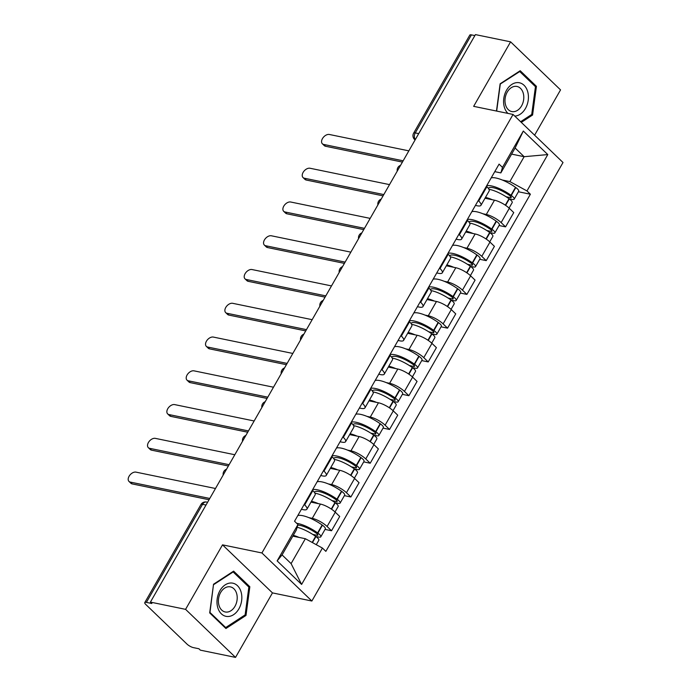 <?xml version="1.0" encoding="UTF-8"?>
<svg xmlns="http://www.w3.org/2000/svg" width="692" height="692" viewBox="0 0 692 692"><rect width="100%" height="100%" fill="white"/><g stroke="black" fill="none" stroke-linecap="round" stroke-linejoin="round"><path stroke-width="1.04" d="M534.605 135.182L560.546 89.891L510.592 41.84L475.43 34.6L150.415 602.109L185.577 609.349L235.531 657.4L272.466 592.897L311.867 601.019L563.011 162.508L513.057 114.457L261.922 552.969L222.521 544.855L185.577 609.349M235.531 657.4L200.369 650.16L198.907 648.759L193.431 647.625A5.207 1.496 -150.2 0 1 186.987 644.096L145.77 604.453A5.207 1.496 -150.2 0 1 144.784 602.594L200.94 504.546A5.207 1.496 29.8 0 1 202.548 504.338L146.393 602.386A5.207 1.496 -150.2 0 0 144.784 602.594M510.592 41.84L473.657 106.343L513.057 114.457M418.712 133.634L415.261 132.925A5.207 1.496 29.8 0 0 413.652 133.132L469.807 35.084A5.207 1.496 29.8 0 1 471.408 34.877L415.261 132.925A5.207 3.754 101.6 0 0 415.295 139.602M474.868 35.586L471.408 34.877M146.393 602.386L151.868 603.51L150.415 602.109M308.952 517.677L312.265 518.36A11.98 3.434 29.8 0 1 327.091 526.482L331.537 530.755L339.711 516.466L335.274 512.192A11.98 3.434 -150.2 0 0 320.448 504.079L310.976 502.124M306.928 509.182L315.111 494.901A11.98 3.434 -150.2 0 0 312.845 490.619L304.67 504.909A11.98 3.434 29.8 0 1 306.928 509.182A11.98 3.434 29.8 0 1 303.234 509.675L301.392 509.295M304.67 504.909L304.177 504.433M325.041 529.415L331.537 530.755M312.845 490.619L312.352 490.144M328.293 483.916L331.606 484.599A11.98 3.434 29.8 0 1 346.433 492.713L350.87 496.986L359.053 482.705L354.607 478.432A11.98 3.434 -150.2 0 0 339.781 470.309L330.309 468.363M323.51 470.664L324.003 471.14A11.98 3.434 29.8 0 1 326.269 475.421A11.98 3.434 29.8 0 1 322.576 475.914L320.725 475.534M344.374 495.645L350.87 496.986M326.269 475.421L334.452 461.132A11.98 3.434 -150.2 0 0 332.186 456.858L331.693 456.383M347.635 450.146L350.939 450.829A11.98 3.434 29.8 0 1 365.765 458.952L370.211 463.225L378.386 448.935L373.948 444.662A11.98 3.434 -150.2 0 0 359.122 436.548L349.65 434.593M342.851 436.903L343.344 437.379A11.98 3.434 29.8 0 1 345.602 441.652A11.98 3.434 29.8 0 1 341.909 442.145L340.066 441.764M363.715 461.884L370.211 463.225M345.602 441.652L353.785 427.371A11.98 3.434 -150.2 0 0 351.519 423.089L351.026 422.613M366.968 416.385L370.281 417.068A11.98 3.434 29.8 0 1 385.107 425.182L389.544 429.455L397.727 415.174L393.29 410.901A11.98 3.434 -150.2 0 0 378.455 402.779L368.983 400.832M362.184 403.142L362.677 403.609A11.98 3.434 29.8 0 1 364.943 407.891A11.98 3.434 29.8 0 1 361.25 408.384L359.399 408.003M383.048 428.123L389.544 429.455M364.943 407.891L373.126 393.601A11.98 3.434 -150.2 0 0 370.86 389.328L370.367 388.852M386.309 382.624L389.613 383.299A11.98 3.434 29.8 0 1 404.439 391.421L408.885 395.694L417.068 381.404L412.622 377.131A11.98 3.434 -150.2 0 0 397.796 369.018L388.324 367.063M381.526 369.372L382.019 369.848A11.98 3.434 29.8 0 1 384.285 374.121A11.98 3.434 29.8 0 1 380.583 374.614L378.74 374.234M402.389 394.353L408.885 395.694M384.285 374.121L392.459 359.84A11.98 3.434 -150.2 0 0 390.193 355.558L389.7 355.091M405.642 348.855L408.955 349.538A11.98 3.434 29.8 0 1 423.781 357.652L428.218 361.925L436.401 347.643L431.964 343.37A11.98 3.434 -150.2 0 0 417.129 335.248L407.657 333.302M400.858 335.611L401.351 336.078A11.98 3.434 29.8 0 1 403.618 340.36A11.98 3.434 29.8 0 1 399.924 340.853L398.073 340.473M421.722 360.593L428.218 361.925M403.618 340.36L411.801 326.079A11.98 3.434 -150.2 0 0 409.534 321.797L409.041 321.322M424.983 315.094L428.287 315.768A11.98 3.434 29.8 0 1 443.114 323.891L447.56 328.164L455.743 313.874L451.296 309.601A11.98 3.434 -150.2 0 0 436.47 301.487L426.999 299.532M420.2 301.842L420.693 302.317A11.98 3.434 29.8 0 1 422.959 306.599A11.98 3.434 29.8 0 1 419.257 307.084L417.414 306.703M441.063 326.823L447.56 328.164M422.959 306.599L431.133 292.309A11.98 3.434 -150.2 0 0 428.876 288.028L428.383 287.561M444.316 281.324L447.629 282.007A11.98 3.434 29.8 0 1 462.455 290.121L466.892 294.394L475.075 280.113L470.638 275.84A11.98 3.434 -150.2 0 0 455.812 267.726L446.34 265.771M439.532 268.081L440.025 268.548A11.98 3.434 29.8 0 1 442.292 272.83A11.98 3.434 29.8 0 1 438.598 273.323L436.747 272.942M460.396 293.062L466.892 294.394M442.292 272.83L450.475 258.548A11.98 3.434 -150.2 0 0 448.208 254.267L447.715 253.791M463.657 247.563L466.962 248.246A11.98 3.434 29.8 0 1 481.788 256.36L486.234 260.633L494.417 246.343L489.971 242.079A11.98 3.434 -150.2 0 0 475.144 233.957L465.673 232.01M458.874 234.311L459.367 234.787A11.98 3.434 29.8 0 1 461.633 239.069A11.98 3.434 29.8 0 1 457.94 239.553L456.089 239.172M479.738 259.292L486.234 260.633M461.633 239.069L469.807 224.779A11.98 3.434 -150.2 0 0 467.55 220.506L467.057 220.03M482.99 213.793L486.303 214.477A11.98 3.434 29.8 0 1 501.129 222.599L505.567 226.864L513.749 212.582L509.312 208.309A11.98 3.434 -150.2 0 0 494.486 200.196L485.014 198.241M478.207 200.55L478.7 201.026A11.98 3.434 29.8 0 1 480.966 205.299A11.98 3.434 29.8 0 1 477.272 205.792L475.421 205.412M499.07 225.531L505.567 226.864M480.966 205.299L489.149 191.018A11.98 3.434 -150.2 0 0 486.883 186.736L486.389 186.26M305.354 538.713L322.429 548.064L301.608 584.429L277.146 560.892L297.967 524.536L296.323 530.029L282.068 554.923L291.098 563.608L305.354 538.713L292.828 536.136M511.613 154.117L524.138 156.695L515.107 148.01L500.852 172.905L502.496 167.403L499.079 164.116L294.55 521.24L297.967 524.536M502.496 167.403L523.325 131.039L547.787 154.575L526.967 190.94L509.883 181.589L524.138 156.695L547.787 154.575M322.429 548.064L325.854 551.36L530.383 194.227L526.967 190.94M311.867 601.019L261.922 552.969M272.466 592.897L222.521 544.855M233.619 571.134L213.543 584.221L209.693 612.913L225.921 628.518L245.997 615.439L249.838 586.747L233.619 571.134M521.292 122.38L532.581 115.028L536.43 86.336L520.202 70.722L500.126 83.801L496.475 111.04M502.331 180.032L509.883 181.589M500.852 172.905L494.763 171.651M518.412 191.762L530.383 194.227M301.608 584.429L291.098 563.608M277.146 560.892L282.068 554.923M515.107 148.01L523.325 131.039M248.16 586.401L249.838 586.747M244.691 615.171L245.997 615.439M534.743 85.981L536.43 86.336M531.283 114.76L532.581 115.028M130.295 482.09L132.189 483.907A5.986 3.78 133.9 0 1 130.883 483.25L128.989 481.424A5.986 3.78 -46.1 0 0 130.295 482.09L209.78 498.456M215.48 488.5L135.995 472.134A5.986 3.78 -46.1 0 0 129.689 475.352A5.986 3.78 -46.1 0 0 128.989 481.424M297.145 527.269A19.791 5.674 29.8 0 1 315.63 536.352L315.915 536.559A6.574 1.886 29.8 0 1 318.822 540.27L316.279 544.699M299.056 537.416A19.791 5.674 -150.2 0 0 293.278 535.34M315.777 536.456L318.778 537.078A6.574 1.886 -150.2 0 0 320.803 536.81A6.574 1.886 -150.2 0 0 317.905 533.099L317.619 532.892A19.791 5.674 -150.2 0 0 296.721 523.334M320.803 536.81L325.327 528.904A6.574 1.886 -150.2 0 0 322.429 525.202L322.143 524.994A19.791 5.674 -150.2 0 0 297.802 515.557M297.794 525.107A16.4 4.706 29.8 0 1 316.175 533.117L316.46 533.324A3.192 0.917 29.8 0 1 317.862 535.124A3.192 0.917 29.8 0 1 316.884 535.253L312.741 534.406M132.189 483.907L209.045 499.736M227.166 616.494A16.928 12.205 101.6 0 0 241.638 600.604A16.928 12.205 101.6 0 0 231.656 583.019A16.928 12.205 101.6 0 0 217.184 598.9A16.928 12.205 101.6 0 0 227.166 616.494M226.102 612.091A12.811 9.238 101.6 0 0 236.967 600.682A12.811 9.238 101.6 0 0 230.384 586.877A12.811 9.238 101.6 0 0 229.502 586.755A12.811 9.238 101.6 0 0 218.637 598.165A12.811 9.238 101.6 0 0 225.22 611.97A12.811 9.238 101.6 0 0 226.102 612.091M213.69 584.628L233.143 571.955L248.861 587.076L245.132 614.877L225.687 627.558L209.961 612.429L213.491 584.593M232.547 571.834L233.143 571.955M224.71 627.35L225.687 627.558M514.762 116.092A16.928 12.205 101.6 0 0 528.307 99.51A16.928 12.205 101.6 0 0 518.247 82.608A16.928 12.205 101.6 0 0 504.779 94.181A16.928 12.205 101.6 0 0 507.937 113.401M512.694 111.68A12.811 9.238 101.6 0 0 523.559 100.262A12.811 9.238 101.6 0 0 516.976 86.457A12.811 9.238 101.6 0 0 516.094 86.336A12.811 9.238 101.6 0 0 505.229 97.754A12.811 9.238 101.6 0 0 511.803 111.559A12.811 9.238 101.6 0 0 512.694 111.68M500.082 84.173L519.735 71.544L535.452 86.664L531.724 114.465L520.6 121.714M519.138 71.423L519.735 71.544M496.674 111.083L500.281 84.216M149.628 448.321L151.522 450.146A5.986 3.78 133.9 0 1 150.225 449.48L148.33 447.663A5.986 3.78 -46.1 0 0 149.628 448.321L229.113 464.695M234.813 454.739L155.328 438.365A5.986 3.78 -46.1 0 0 149.022 441.591A5.986 3.78 -46.1 0 0 148.33 447.663M314.903 493.162A19.791 5.674 29.8 0 1 334.971 502.591L335.257 502.799A6.574 1.886 29.8 0 1 338.154 506.509L335.032 511.968M318.389 503.655A19.791 5.674 -150.2 0 0 311.452 501.285M335.11 502.695L338.111 503.309A6.574 1.886 -150.2 0 0 340.144 503.041A6.574 1.886 -150.2 0 0 337.238 499.339L336.952 499.131A19.791 5.674 -150.2 0 0 312.62 489.694M340.144 503.041L344.668 495.143A6.574 1.886 -150.2 0 0 341.762 491.432L341.476 491.225A19.791 5.674 -150.2 0 0 317.144 481.788M314.315 492.246A16.4 4.706 29.8 0 1 335.508 499.356L335.793 499.563A3.192 0.917 29.8 0 1 337.203 501.363A3.192 0.917 29.8 0 1 336.217 501.492L332.073 500.636M314.756 491.804L314.419 492.393M151.522 450.146L228.377 465.976M168.969 414.56L170.863 416.385A5.986 3.78 133.9 0 1 169.557 415.719L167.663 413.894A5.986 3.78 -46.1 0 0 168.969 414.56L248.454 430.934M254.154 420.978L174.669 404.604A5.986 3.78 -46.1 0 0 168.364 407.822A5.986 3.78 -46.1 0 0 167.663 413.894M334.245 459.401A19.791 5.674 29.8 0 1 354.304 468.83L354.598 469.029A6.574 1.886 29.8 0 1 357.496 472.74L354.365 478.198M337.731 469.885A19.791 5.674 -150.2 0 0 330.793 467.515M354.451 468.925L357.453 469.548A6.574 1.886 -150.2 0 0 359.477 469.28A6.574 1.886 -150.2 0 0 356.579 465.569L356.293 465.361A19.791 5.674 -150.2 0 0 331.952 455.924M359.477 469.28L364.001 461.374A6.574 1.886 -150.2 0 0 361.103 457.672L360.817 457.464A19.791 5.674 -150.2 0 0 336.476 448.027M333.648 458.476A16.4 4.706 29.8 0 1 354.849 465.586L355.134 465.794A3.192 0.917 29.8 0 1 356.544 467.593A3.192 0.917 29.8 0 1 355.558 467.723L351.415 466.875M334.098 458.035L333.76 458.623M170.863 416.385L247.719 432.215M188.302 380.799L190.196 382.615A5.986 3.78 133.9 0 1 188.899 381.958L187.004 380.133A5.986 3.78 -46.1 0 0 188.302 380.799L267.787 397.165M273.487 387.209L194.002 370.843A5.986 3.78 -46.1 0 0 187.696 374.061A5.986 3.78 -46.1 0 0 187.004 380.133M353.577 425.632A19.791 5.674 29.8 0 1 373.645 435.06L373.931 435.268A6.574 1.886 29.8 0 1 376.829 438.979L373.706 444.437M357.063 436.124A19.791 5.674 -150.2 0 0 350.135 433.754M373.784 435.164L376.785 435.778A6.574 1.886 -150.2 0 0 378.818 435.51A6.574 1.886 -150.2 0 0 375.912 431.808L375.626 431.6A19.791 5.674 -150.2 0 0 351.294 422.163M378.818 435.51L383.342 427.613A6.574 1.886 -150.2 0 0 380.436 423.902L380.15 423.694A19.791 5.674 -150.2 0 0 355.818 414.257M352.989 424.715A16.4 4.706 29.8 0 1 374.182 431.825L374.467 432.033A3.192 0.917 29.8 0 1 375.877 433.832A3.192 0.917 29.8 0 1 374.891 433.962L370.756 433.106M353.43 424.274L353.093 424.862M190.196 382.615L267.051 398.445M207.643 347.029L209.538 348.855A5.986 3.78 133.9 0 1 208.231 348.188L206.337 346.372A5.986 3.78 -46.1 0 0 207.643 347.029L287.128 363.404M292.828 353.448L213.344 337.073A5.986 3.78 -46.1 0 0 207.038 340.291A5.986 3.78 -46.1 0 0 206.337 346.372M372.919 391.871A19.791 5.674 29.8 0 1 392.978 401.299L393.272 401.507A6.574 1.886 29.8 0 1 396.17 405.209L393.039 410.667M376.405 402.355A19.791 5.674 -150.2 0 0 369.467 399.993M393.125 401.403L396.127 402.017A6.574 1.886 -150.2 0 0 398.151 401.749A6.574 1.886 -150.2 0 0 395.253 398.038L394.968 397.831A19.791 5.674 -150.2 0 0 370.627 388.394M398.151 401.749L402.675 393.843A6.574 1.886 -150.2 0 0 399.777 390.141L399.492 389.933A19.791 5.674 -150.2 0 0 375.15 380.496M372.322 390.945A16.4 4.706 29.8 0 1 393.523 398.064L393.809 398.263A3.192 0.917 29.8 0 1 395.218 400.062A3.192 0.917 29.8 0 1 394.232 400.192L390.089 399.345M372.772 390.504L372.434 391.092M209.538 348.855L286.393 364.684M226.976 313.268L228.87 315.085A5.986 3.78 133.9 0 1 227.573 314.428L225.678 312.602A5.986 3.78 -46.1 0 0 226.976 313.268L306.461 329.634M312.161 319.678L232.685 303.312A5.986 3.78 -46.1 0 0 226.379 306.53A5.986 3.78 -46.1 0 0 225.678 312.602M392.252 358.101A19.791 5.674 29.8 0 1 412.32 367.53L412.605 367.737A6.574 1.886 29.8 0 1 415.503 371.448L412.38 376.906M395.738 368.594A19.791 5.674 -150.2 0 0 388.809 366.224M412.458 367.634L415.459 368.256A6.574 1.886 -150.2 0 0 417.492 367.98A6.574 1.886 -150.2 0 0 414.586 364.277L414.3 364.07A19.791 5.674 -150.2 0 0 389.968 354.633M417.492 367.98L422.016 360.082A6.574 1.886 -150.2 0 0 419.11 356.371L418.824 356.172A19.791 5.674 -150.2 0 0 394.492 346.735M391.663 357.184A16.4 4.706 29.8 0 1 412.856 364.295L413.141 364.502A3.192 0.917 29.8 0 1 414.551 366.302A3.192 0.917 29.8 0 1 413.565 366.431L409.43 365.575M392.105 356.743L391.767 357.332M228.87 315.085L305.734 330.914M246.317 279.499L248.212 281.324A5.986 3.78 133.9 0 1 246.906 280.658L245.011 278.841A5.986 3.78 -46.1 0 0 246.317 279.499L325.802 295.873M331.503 285.917L252.018 269.543A5.986 3.78 -46.1 0 0 245.712 272.76A5.986 3.78 -46.1 0 0 245.011 278.841M411.593 324.34A19.791 5.674 29.8 0 1 431.652 333.769L431.946 333.977A6.574 1.886 29.8 0 1 434.844 337.679L431.721 343.137M415.079 334.824A19.791 5.674 -150.2 0 0 408.142 332.463M431.799 333.873L434.801 334.487A6.574 1.886 -150.2 0 0 436.825 334.219A6.574 1.886 -150.2 0 0 433.927 330.508L433.642 330.3A19.791 5.674 -150.2 0 0 409.301 320.863M436.825 334.219L441.349 326.321A6.574 1.886 -150.2 0 0 438.451 322.61L438.166 322.403A19.791 5.674 -150.2 0 0 413.825 312.966M410.996 323.415A16.4 4.706 29.8 0 1 432.197 330.534L432.483 330.733A3.192 0.917 29.8 0 1 433.893 332.532A3.192 0.917 29.8 0 1 432.907 332.67L428.763 331.814M411.446 322.974L411.109 323.562M248.212 281.324L325.067 297.153M265.65 245.738L267.545 247.554A5.986 3.78 133.9 0 1 266.247 246.897L264.353 245.072A5.986 3.78 -46.1 0 0 265.65 245.738L345.135 262.104M350.844 252.148L271.359 235.782A5.986 3.78 -46.1 0 0 265.053 239A5.986 3.78 -46.1 0 0 264.353 245.072M430.926 290.571A19.791 5.674 29.8 0 1 450.994 299.999L451.279 300.207A6.574 1.886 29.8 0 1 454.177 303.918L451.054 309.376M434.412 301.063A19.791 5.674 -150.2 0 0 427.483 298.693M451.141 300.103L454.134 300.726A6.574 1.886 -150.2 0 0 456.166 300.449A6.574 1.886 -150.2 0 0 453.26 296.747L452.975 296.539A19.791 5.674 -150.2 0 0 428.642 287.102M456.166 300.449L460.69 292.552A6.574 1.886 -150.2 0 0 457.793 288.841L457.498 288.642A19.791 5.674 -150.2 0 0 433.166 279.205M430.337 289.654A16.4 4.706 29.8 0 1 451.53 296.764L451.824 296.972A3.192 0.917 29.8 0 1 453.225 298.771A3.192 0.917 29.8 0 1 452.239 298.901L448.105 298.044M430.779 289.213L430.441 289.801M267.545 247.554L344.408 263.384M284.992 211.968L286.886 213.793A5.986 3.78 133.9 0 1 285.58 213.127L283.694 211.311A5.986 3.78 -46.1 0 0 284.992 211.968L364.476 228.343M370.177 218.387L290.692 202.012A5.986 3.78 -46.1 0 0 284.386 205.23A5.986 3.78 -46.1 0 0 283.694 211.311M450.267 256.81A19.791 5.674 29.8 0 1 470.326 266.238L470.621 266.446A6.574 1.886 29.8 0 1 473.518 270.148L470.396 275.606M453.753 267.302A19.791 5.674 -150.2 0 0 446.816 264.932M470.474 266.342L473.475 266.956A6.574 1.886 -150.2 0 0 475.499 266.688A6.574 1.886 -150.2 0 0 472.601 262.977L472.316 262.77A19.791 5.674 -150.2 0 0 447.975 253.333M475.499 266.688L480.023 258.791A6.574 1.886 -150.2 0 0 477.125 255.08L476.84 254.872A19.791 5.674 -150.2 0 0 452.499 245.435M449.67 255.884A16.4 4.706 29.8 0 1 470.871 263.003L471.157 263.211A3.192 0.917 29.8 0 1 472.567 265.001A3.192 0.917 29.8 0 1 471.581 265.14L467.437 264.283M450.12 255.443L449.783 256.031M286.886 213.793L363.741 229.623M304.324 178.207L306.219 180.024A5.986 3.78 133.9 0 1 304.921 179.366L303.027 177.541A5.986 3.78 -46.1 0 0 304.324 178.207L383.809 194.573M389.518 184.617L310.033 168.251A5.986 3.78 -46.1 0 0 303.727 171.469A5.986 3.78 -46.1 0 0 303.027 177.541M469.6 223.04A19.791 5.674 29.8 0 1 489.668 232.469L489.953 232.676A6.574 1.886 29.8 0 1 492.86 236.387L489.728 241.845M473.094 233.533A19.791 5.674 -150.2 0 0 466.157 231.163M489.815 232.573L492.808 233.195A6.574 1.886 -150.2 0 0 494.841 232.927A6.574 1.886 -150.2 0 0 491.943 229.216L491.649 229.009A19.791 5.674 -150.2 0 0 467.316 219.572M494.841 232.927L499.364 225.021A6.574 1.886 -150.2 0 0 496.467 221.319L496.173 221.111A19.791 5.674 -150.2 0 0 471.84 211.674M469.012 222.123A16.4 4.706 29.8 0 1 490.204 229.234L490.498 229.441A3.192 0.917 29.8 0 1 491.9 231.24A3.192 0.917 29.8 0 1 490.922 231.37L486.779 230.523M469.453 221.682L469.115 222.27M306.219 180.024L383.083 195.853M323.666 144.438L325.56 146.263A5.986 3.78 133.9 0 1 324.254 145.597L322.368 143.78A5.986 3.78 -46.1 0 0 323.666 144.438L403.151 160.812M408.851 150.856L329.366 134.482A5.986 3.78 -46.1 0 0 323.06 137.708A5.986 3.78 -46.1 0 0 322.368 143.78M488.941 189.279A19.791 5.674 29.8 0 1 509.009 198.708L509.295 198.915A6.574 1.886 29.8 0 1 512.192 202.618L509.07 208.084M492.427 199.772A19.791 5.674 -150.2 0 0 485.49 197.402M509.148 198.812L512.149 199.426A6.574 1.886 -150.2 0 0 514.173 199.158A6.574 1.886 -150.2 0 0 511.276 195.447L510.99 195.248A19.791 5.674 -150.2 0 0 486.649 185.811M514.173 199.158L518.697 191.26A6.574 1.886 -150.2 0 0 515.799 187.549L515.514 187.342A19.791 5.674 -150.2 0 0 491.173 177.905M488.344 188.354A16.4 4.706 29.8 0 1 509.546 195.473L509.831 195.68A3.192 0.917 29.8 0 1 511.241 197.48A3.192 0.917 29.8 0 1 510.255 197.609L506.112 196.753M488.794 187.921L488.457 188.501M325.56 146.263L402.415 162.092M494.486 200.196L486.303 214.477M475.144 233.957L466.962 248.246M455.812 267.726L447.629 282.007M436.47 301.487L428.287 315.768M417.129 335.248L408.955 349.538M397.796 369.018L389.613 383.299M378.455 402.779L370.281 417.068M359.122 436.548L350.939 450.829M339.781 470.309L331.606 484.599M320.448 504.079L312.265 518.36M467.55 220.506L459.367 234.787M448.208 254.267L440.025 268.548M428.876 288.028L420.693 302.317M409.534 321.797L401.351 336.078M390.193 355.558L382.019 369.848M370.86 389.328L362.677 403.609M351.519 423.089L343.344 437.379M332.186 456.858L324.003 471.14M486.883 186.736L478.7 201.026M489.971 242.079L481.788 256.36M470.638 275.84L462.455 290.121M451.296 309.601L443.114 323.891M431.964 343.37L423.781 357.652M412.622 377.131L404.439 391.421M393.29 410.901L385.107 425.182M373.948 444.662L365.765 458.952M354.607 478.432L346.433 492.713M335.274 512.192L327.091 526.482M509.312 208.309L501.129 222.599M207.6 502.262L206.51 502.037A5.207 3.754 101.6 0 0 202.548 504.338L206.008 505.048M415.079 139.974L414.56 139.473A5.207 3.287 -46.1 0 0 415.139 139.87M315.63 536.352L312.153 542.442M315.915 536.559L312.455 542.606M322.429 525.202L317.905 533.099M322.143 524.994L317.619 532.892M317.481 534.207L316.884 535.253M334.971 502.591L331.278 509.035M335.257 502.799L331.572 509.234M341.762 491.432L337.238 499.339M341.476 491.225L336.952 499.131M336.814 500.446L336.217 501.492M354.304 468.83L350.61 475.274M354.598 469.029L350.905 475.473M361.103 457.672L356.579 465.569M360.817 457.464L356.293 465.361M356.155 466.676L355.558 467.723M373.645 435.06L369.952 441.513M373.931 435.268L370.246 441.704M380.436 423.902L375.912 431.808M380.15 423.694L375.626 431.6M375.497 432.915L374.891 433.962M392.978 401.299L389.285 407.744M393.272 401.507L389.579 407.943M399.777 390.141L395.253 398.038M399.492 389.933L394.968 397.831M394.829 399.154L394.232 400.192M412.32 367.53L408.626 373.983M412.605 367.737L408.92 374.182M419.11 356.371L414.586 364.277M418.824 356.172L414.3 364.07M414.171 365.385L413.565 366.431M431.652 333.769L427.967 340.213M431.946 333.977L428.253 340.412M438.451 322.61L433.927 330.508M438.166 322.403L433.642 330.3M433.503 331.624L432.907 332.67M450.994 299.999L447.3 306.452M451.279 300.207L447.594 306.651M457.793 288.841L453.26 296.747M457.498 288.642L452.975 296.539M452.845 297.854L452.239 298.901M470.326 266.238L466.642 272.683M470.621 266.446L466.927 272.882M477.125 255.08L472.601 262.977M476.84 254.872L472.316 262.77M472.178 264.093L471.581 265.14M489.668 232.469L485.974 238.922M489.953 232.676L486.268 239.121M496.467 221.319L491.943 229.216M496.173 221.111L491.649 229.009M491.519 230.324L490.922 231.37M509.009 198.708L505.316 205.152M509.295 198.915L505.601 205.351M515.799 187.549L511.276 195.447M515.514 187.342L510.99 195.248M510.852 196.563L510.255 197.609M226.526 469.211A5.207 5.207 0 0 0 223.205 475.015M245.859 435.45A5.207 5.207 0 0 0 242.546 441.245M265.2 401.689A5.207 5.207 0 0 0 261.879 407.484M284.542 367.919A5.207 5.207 0 0 0 281.22 373.723M303.875 334.158A5.207 5.207 0 0 0 300.553 339.954M323.216 300.389A5.207 5.207 0 0 0 319.894 306.193M342.549 266.628A5.207 5.207 0 0 0 339.227 272.423M361.89 232.858A5.207 5.207 0 0 0 358.568 238.662M381.223 199.097A5.207 5.207 0 0 0 377.901 204.893M400.564 165.327A5.207 5.207 0 0 0 397.243 171.132M413.652 133.132A5.207 5.207 0 0 0 414.56 139.473M206.51 502.037A5.207 5.207 0 0 0 200.94 504.546"/></g></svg>

